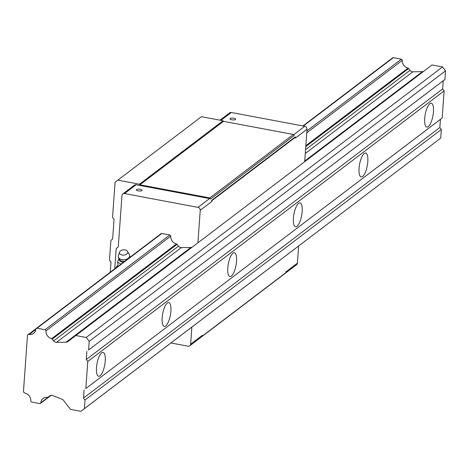 <?xml version="1.0" encoding="UTF-8"?>
<svg xmlns="http://www.w3.org/2000/svg" width="469" height="469" viewBox="0 0 469 469"><rect width="100%" height="100%" fill="white"/><g stroke="black" fill="none" stroke-linecap="round" stroke-linejoin="round"><path stroke-width="0.7" d="M100.044 375.816A12.147 3.916 100.6 0 0 105.038 363.006A12.147 3.916 100.6 0 0 103.11 352.395A12.147 3.916 100.6 0 0 97.019 363.604A12.147 3.916 100.6 0 0 98.625 376.261A12.147 3.916 100.6 0 0 100.044 375.816M165.686 325.973A12.147 3.916 100.6 0 0 170.681 313.169A12.147 3.916 100.6 0 0 168.752 302.552A12.147 3.916 100.6 0 0 162.661 313.767A12.147 3.916 100.6 0 0 164.267 326.424A12.147 3.916 100.6 0 0 165.686 325.973M231.328 276.135A12.147 3.916 100.6 0 0 236.323 263.332A12.147 3.916 100.6 0 0 234.394 252.715A12.147 3.916 100.6 0 0 228.303 263.93A12.147 3.916 100.6 0 0 229.904 276.587A12.147 3.916 100.6 0 0 231.328 276.135M296.965 226.298A12.147 3.916 100.6 0 0 301.966 213.495A12.147 3.916 100.6 0 0 300.037 202.878A12.147 3.916 100.6 0 0 293.946 214.087A12.147 3.916 100.6 0 0 295.546 226.75A12.147 3.916 100.6 0 0 296.965 226.298M362.607 176.461A12.147 3.916 100.6 0 0 367.602 163.658A12.147 3.916 100.6 0 0 365.673 153.041A12.147 3.916 100.6 0 0 359.588 164.25A12.147 3.916 100.6 0 0 361.189 176.907A12.147 3.916 100.6 0 0 362.607 176.461M67.812 341.625L432.066 64.957L442.554 66.932L445.55 70.819L444.934 79.431L443.199 80.768L442.613 88.975L444.108 90.922L442.167 117.995L440.438 119.331L439.846 127.533L441.347 129.479L440.725 138.097L80.926 411.319L70.438 409.349L63.596 400.462A3.471 3.095 -127.2 0 0 62.008 399.254L52.692 395.555A3.471 3.095 -127.2 0 0 49.732 395.889A3.471 3.095 -127.2 0 0 49.714 395.9L48.09 397.155A1.044 0.926 52.8 0 1 47.451 397.325A7.164 6.39 -127.2 0 0 43.101 398.468A7.164 6.39 -127.2 0 0 40.78 402.795A1.044 0.926 52.8 0 1 39.742 403.58L31.722 402.068A1.044 0.926 52.8 0 1 30.825 400.925A7.164 6.39 -127.2 0 0 25.027 393.104A2.081 1.858 52.8 0 1 23.45 391.615L27.483 335.341A2.081 1.858 52.8 0 1 29.23 334.473A7.164 6.39 -127.2 0 0 33.657 333.342A7.164 6.39 -127.2 0 0 35.978 329.015A1.044 0.926 52.8 0 1 37.016 328.23L45.036 329.736A1.044 0.926 52.8 0 1 45.933 330.885A7.164 6.39 -127.2 0 0 51.654 338.682A1.044 0.926 52.8 0 1 52.252 339.087L53.654 340.91A3.471 3.095 -127.2 0 0 56.509 342.352L66.1 342.212A3.471 3.095 -127.2 0 0 67.794 341.637A3.471 3.095 -127.2 0 0 67.812 341.625M75.726 335.511L86.22 337.481L442.554 66.932M86.22 337.481L89.216 341.368L445.55 70.819M89.216 341.368L88.594 349.985L444.934 79.431M88.594 349.985L443.199 80.768M86.865 351.322L86.273 359.524L442.613 88.975M86.273 359.524L87.773 361.47L444.108 90.922M428.25 126.624A12.147 3.916 100.6 0 0 433.245 113.815A12.147 3.916 100.6 0 0 431.316 103.198A12.147 3.916 100.6 0 0 425.225 114.413A12.147 3.916 100.6 0 0 426.831 127.07A12.147 3.916 100.6 0 0 428.25 126.624M87.773 361.47L85.833 388.543L442.167 117.995M85.833 388.543L440.438 119.331M84.098 389.88L83.511 398.087L439.846 127.533M83.511 398.087L85.006 400.028L441.347 129.479M85.006 400.028L84.391 408.646L440.725 138.097M84.391 408.646L80.926 411.319M302.939 125.95L392.653 57.834A1.044 0.926 52.8 0 1 393.35 57.681L401.376 59.188A1.044 0.926 52.8 0 1 402.273 60.337A7.164 6.39 -127.2 0 0 407.995 68.134A1.044 0.926 52.8 0 1 408.587 68.533L409.994 70.356A3.471 3.095 -127.2 0 0 412.843 71.804L422.434 71.657A3.471 3.095 -127.2 0 0 423.548 71.429M129.696 256.561L130.675 256.742M120.967 264.111L117.567 262.13L117.707 263.578M117.567 262.13L118.716 259.134M125.129 249.913A4.162 2.644 -5.6 0 0 119.577 252.14A4.162 2.644 -5.6 0 0 123.892 255.101A4.162 2.644 -5.6 0 0 127.55 251.361A4.162 2.644 -5.6 0 0 125.129 249.913M119.577 252.14L118.411 255.623A5.728 3.635 -5.6 0 0 118.294 256.631A5.728 3.635 -5.6 0 0 124.344 259.691A5.728 3.635 -5.6 0 0 129.684 255.517A5.728 3.635 -5.6 0 0 129.374 254.55L127.55 251.361M295.476 137.2L211.894 200.662L211.677 200.374L295.259 136.913L295.417 138.021L307.019 129.215A2.603 2.322 -127.2 0 0 304.774 126.296L231.334 112.49A2.603 2.322 -127.2 0 0 229.581 112.882L219.973 120.175M202.18 336.197L285.762 272.735L202.18 336.197L202.239 335.376A2.603 2.322 52.8 0 1 201.928 336.39M211.677 200.374A2.603 2.322 52.8 0 1 211.836 201.482L211.894 200.662M170.945 342.974L188.046 346.186A2.603 2.322 -127.2 0 0 189.793 345.8L296.572 264.727A2.603 2.322 -127.2 0 0 297.416 263.109L285.82 271.914L285.762 272.735M197.912 242.737L200.24 210.282A2.603 2.322 -127.2 0 0 197.994 207.368L124.555 193.562A2.603 2.322 -127.2 0 0 121.958 195.567L118.276 246.929L116.201 248.535L114.741 268.843M304.692 161.67L307.019 129.215M160.756 234.277A1.044 0.926 52.8 0 1 161.793 233.492L169.819 234.998A1.044 0.926 52.8 0 1 170.716 236.147A7.164 6.39 -127.2 0 0 176.438 243.944A1.044 0.926 52.8 0 1 177.03 244.343L178.437 246.166A3.471 3.095 -127.2 0 0 181.286 247.614L190.877 247.468A3.471 3.095 -127.2 0 0 191.991 247.239M297.416 263.109L298.642 246.02M189.793 345.8A2.603 2.322 -127.2 0 0 190.643 344.182L191.868 327.086M197.994 207.368L209.59 198.563A2.603 2.322 52.8 0 1 210.616 198.997L294.204 135.541L293.383 134.474L223.496 121.336L139.909 184.798L209.801 197.936L293.383 134.474M141.884 190.572A2.861 0.909 -175.9 0 1 138.666 190.93A2.861 0.909 -175.9 0 1 136.368 189.869A2.861 0.909 -175.9 0 1 139.287 189.165A2.861 0.909 -175.9 0 1 142.078 190.279A2.861 0.909 -175.9 0 1 141.884 190.572M209.59 198.563L136.151 184.757A2.603 2.322 52.8 0 0 134.404 185.144L122.808 193.949M235.467 119.519A2.861 0.909 -175.9 0 1 232.249 119.876A2.861 0.909 -175.9 0 1 229.951 118.809A2.861 0.909 -175.9 0 1 232.87 118.112A2.861 0.909 -175.9 0 1 235.661 119.22A2.861 0.909 -175.9 0 1 235.467 119.519M110.25 272.249L110.983 262.013L109.488 260.066L110.901 240.38L112.63 239.038L114.043 219.351L112.548 217.405L115.063 182.289L117.836 180.149L139.463 184.217L223.045 120.756L223.496 121.336M139.463 184.217L139.909 184.798M117.836 180.149L201.418 116.687L223.045 120.756M209.801 197.936L210.616 198.997M48.09 397.155L49.984 395.719L48.084 397.161M40.78 402.795L50.335 395.537M29.23 334.473L35.937 329.385M37.016 328.23L161.793 233.492M303.332 126.026L393.35 57.681M45.036 329.736L169.819 234.998M306.896 130.921L401.376 59.188M45.933 330.885L170.716 236.147M306.755 132.856L402.273 60.337M51.654 338.682L176.438 243.944M305.835 145.695L407.995 68.134M52.252 339.087L177.03 244.343M305.77 146.604L408.587 68.533M53.654 340.91L178.437 246.166M305.554 149.658L409.994 70.356M56.509 342.352L181.286 247.614M305.278 153.474L412.843 71.804M66.1 342.212L190.877 247.468M304.739 161.019L422.434 71.657M118.294 256.631A5.728 5.728 0 0 0 119.607 259.756A5.147 3.265 -5.6 0 0 124.783 261.215M119.144 259.123A5.141 3.26 -5.6 0 0 123.499 262.194M200.24 210.282L211.836 201.482M190.643 344.182L202.239 335.376M293.612 134.773L304.774 126.296M124.555 193.562L136.151 184.757M220.963 120.363L231.334 112.49M40.445 403.422L51.092 395.338M27.947 334.802L36.125 328.593M36.318 328.388L161.096 233.644M118.247 264.235L115.638 268.157M129.497 257.639A5.728 5.728 0 0 0 129.684 255.517"/></g></svg>
